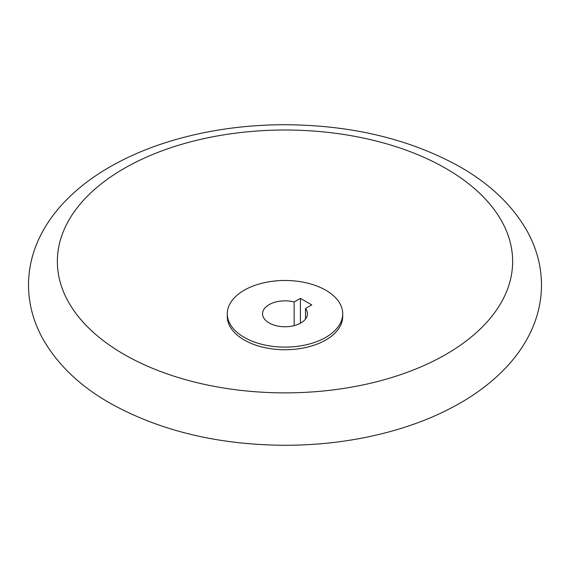<?xml version="1.0" encoding="UTF-8"?>
<svg xmlns="http://www.w3.org/2000/svg" width="570" height="570" viewBox="0 0 570 570"><rect width="100%" height="100%" fill="white"/><g stroke="black" fill="none" stroke-linecap="round" stroke-linejoin="round"><path stroke-width="0.85" d="M445.968 168.506A227.644 131.428 180 0 1 445.968 354.376A227.644 131.428 180 0 1 124.032 354.376A227.644 131.428 180 0 1 124.032 168.506A227.644 131.428 180 0 1 445.968 168.506M342.713 313.799L342.713 316.414A57.712 33.316 180 0 1 307.088 347.201A57.712 33.316 180 0 1 244.188 339.977A57.712 33.316 180 0 1 227.287 316.414L227.287 313.799A57.712 33.316 180 0 1 262.913 283.012A57.712 33.316 180 0 1 325.812 290.237A57.712 33.316 180 0 1 342.713 313.799A57.712 33.316 180 0 1 307.088 344.579A57.712 33.316 180 0 1 244.188 337.355A57.712 33.316 180 0 1 227.287 313.799M305.492 308.512A22.444 12.96 180 0 1 307.444 313.799A22.444 12.96 180 0 1 293.586 325.769A22.444 12.96 180 0 1 269.133 322.962A22.444 12.96 180 0 1 262.556 313.799A22.444 12.96 180 0 1 294.156 301.965L300.418 298.352L311.754 304.893L305.492 308.512L305.492 319.086M294.156 325.627L294.156 301.965M300.418 323.211L300.418 298.352M541.5 285C541.393 266.447 536.748 248.748 527.578 231.912C513.064 206.019 490.67 184.409 460.396 167.074C410.3 139.094 351.519 124.98 284.045 124.716C244.943 124.859 207.793 130.117 172.589 140.484C147.993 147.787 125.799 157.356 106.02 169.183C90.502 178.488 77 189.033 65.529 200.832C56.188 210.458 48.486 220.818 42.422 231.912C33.252 248.748 28.607 266.447 28.5 285C28.607 303.554 33.252 321.252 42.422 338.088C56.936 363.981 79.33 385.591 109.604 402.926C159.7 430.906 218.481 445.02 285.955 445.284C325.057 445.142 362.207 439.883 397.411 429.516C422.007 422.213 444.201 412.644 463.98 400.817C479.498 391.512 493 380.967 504.471 369.168C513.812 359.542 521.514 349.182 527.578 338.088C536.748 321.252 541.393 303.554 541.5 285"/></g></svg>
